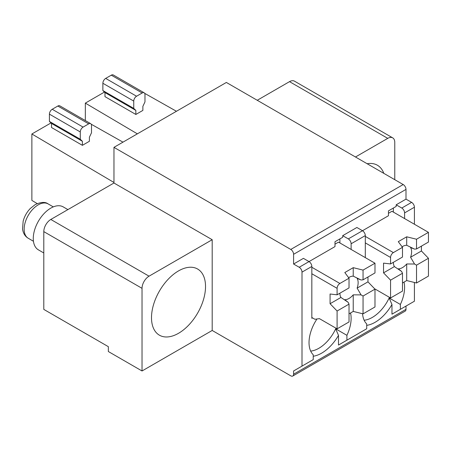 <?xml version="1.0" encoding="UTF-8"?>
<svg xmlns="http://www.w3.org/2000/svg" width="451" height="451" viewBox="0 0 451 451"><rect width="100%" height="100%" fill="white"/><g stroke="black" fill="none" stroke-linecap="round" stroke-linejoin="round"><path stroke-width="0.68" d="M393.368 262.324A12.899 7.447 120 0 0 394.394 266.592L401.638 271.463L402.489 273.261L390.56 280.15L383.542 272.855L383.542 263.136L390.56 263.942L402.489 257.059L402.489 247.334L398.278 241.663L406.701 236.803L416.521 239.233L428.45 232.344L391.964 211.282L388.458 213.306M401.638 271.463L398.278 268.83A12.899 7.447 120 0 0 406.701 263.97L414.537 264.015L410.579 257.245A12.899 7.447 120 0 0 410.579 247.526L414.537 249.121L406.701 245.282A12.899 7.447 120 0 0 402.489 246.522A12.899 7.447 120 0 0 402.072 246.776M374.634 288.775L390.56 297.976L402.489 291.087L402.489 273.261M402.489 282.986L406.701 280.556L406.701 263.97M406.701 280.556L416.521 282.986L428.45 276.097L428.45 258.271L416.521 265.16L416.521 282.986M416.521 265.16L414.537 264.015M428.45 258.271L421.431 250.981L410.579 257.245M421.431 250.981L421.431 246.116M414.537 249.121L416.521 248.958L428.45 242.069L428.45 232.344M416.521 239.233L416.521 248.958M406.701 245.282L406.701 236.803M394.394 266.592L383.542 272.855M390.56 297.976L390.56 280.15M365.299 236.397L393.368 252.599L402.489 247.334M393.368 252.599A3.969 2.294 120 0 0 390.56 257.465L390.56 263.942M365.299 235.585L351.126 243.771A3.969 2.294 60 0 0 348.319 238.906L362.491 230.726A3.969 2.294 -120 0 1 365.299 235.585L365.299 257.622M133.75 101.092L102.873 83.266A3.969 2.294 -60 0 1 105.681 78.406L136.557 96.232A3.969 2.294 120 0 0 133.75 101.092L133.75 108.381L102.873 90.561L104.982 92.585L135.852 110.41L135.852 114.458L104.982 96.638L104.982 92.585M102.873 83.266L102.873 90.561M136.557 96.232L142.166 92.991L111.296 75.165L105.681 78.406M135.852 114.458L142.871 110.41L142.871 106.357L144.974 101.903L144.974 94.609A3.969 2.294 120 0 0 144.157 92.793A3.969 2.294 120 0 0 142.166 92.991M111.296 75.165A3.969 2.294 -60 0 1 113.28 74.967L144.157 92.793M133.75 108.381L135.852 110.41M350.545 312.971A29.772 17.189 -60 0 1 346.915 335.324L346.915 340.184L366.702 328.762L366.702 323.903A29.772 17.189 -60 0 1 362.565 313.733M404.011 282.106A29.772 17.189 -60 0 1 400.381 304.453L400.381 309.318L414.418 301.217L414.418 282.461M389.455 297.333A29.772 17.189 120 0 1 389.157 297.976L400.381 304.453M400.381 309.318L391.964 314.178L391.964 304.521L389.157 297.976A29.772 17.189 -60 0 1 364.143 320.233M393.368 208.041L393.368 212.088M351.126 243.771L351.126 249.442M367.148 163.736A38.205 22.06 -60 0 1 377.386 165.229A38.205 22.06 -60 0 1 383.801 173.347M414.418 224.243L414.418 207.229A3.969 2.294 -120 0 0 411.611 202.369L405.996 199.128L396.175 204.799L401.785 208.041L411.611 202.369M401.785 208.041A3.969 2.294 -120 0 1 404.592 212.9L404.592 218.572M104.457 92.077L85.335 103.116L85.335 120.569M346.915 340.184L338.498 345.049L338.498 335.392L335.691 328.841L346.915 335.324M310.677 351.098A29.772 17.189 -60 0 0 335.691 328.841A29.772 17.189 120 0 0 335.984 328.204M88.7 123.856L57.829 106.036L52.215 109.277L83.091 127.097L88.7 123.856A3.969 2.294 120 0 1 90.685 123.664A3.969 2.294 120 0 1 91.508 125.479L91.508 132.769L89.405 137.228L89.405 141.276L82.386 145.329L51.515 127.503L51.515 123.456L82.386 141.276L82.386 145.329M374.984 289.142L363.055 296.031L363.055 313.851L374.984 306.968L374.984 289.142L367.965 281.847L357.113 288.116A12.899 7.447 120 0 0 357.113 278.391L361.071 279.986L353.229 276.153L353.229 267.668L363.055 270.104L363.055 279.823L374.984 272.94L374.984 263.215L338.498 242.148L334.986 244.177M363.055 270.104L374.984 263.215M57.829 106.036A3.969 2.294 -60 0 1 59.814 105.838L90.685 123.664M367.965 281.847L367.965 276.987M358.286 333.622L338.498 345.049M391.964 304.521A33.74 19.478 -60 0 1 366.702 325.368M304.814 364.493L293.59 370.976L293.59 374.217A3.969 2.294 60 0 1 292.767 376.033L405.173 311.134A3.969 2.294 -120 0 0 405.996 309.318L405.996 306.077L391.964 314.178M348.319 238.906L342.704 235.664L356.882 227.484L362.491 230.726L388.458 215.736L388.458 210.876L396.175 206.417L396.175 204.799M339.902 238.906L339.902 242.959M342.704 235.664L342.704 237.288L334.986 241.742L334.986 246.607L309.025 261.591L303.41 258.355L293.59 264.027L299.205 267.263A3.969 2.294 60 0 1 302.007 272.128L302.007 366.111L293.59 370.976M394.772 179.684L394.772 142.415A9.922 5.728 -60 0 0 392.714 137.871L294.48 81.157A9.922 5.728 -60 0 0 289.519 81.648L387.753 138.361A9.922 5.728 -60 0 1 392.714 137.871M387.753 138.361L355.478 156.999M257.245 100.28L289.519 81.648M293.59 264.027L293.59 254.302A3.969 2.294 60 0 0 290.782 249.442L113.962 147.353L226.368 82.454L403.188 184.544A3.969 2.294 -120 0 1 405.996 189.403L405.996 199.128M137.363 133.846L85.335 103.116M144.698 93.357L176.448 111.279M361.071 279.986L363.055 279.823M363.055 296.031L361.071 294.881L357.113 288.116M363.055 313.851L353.229 311.421L353.229 294.841L361.071 294.881M91.226 124.228L122.982 142.15M353.229 276.153A12.899 7.447 120 0 0 349.023 277.393A12.899 7.447 120 0 0 348.606 277.641M339.902 293.195A12.899 7.447 120 0 0 340.928 297.457L348.172 302.333L344.812 299.701A12.899 7.447 120 0 0 353.229 294.841M353.229 311.421L349.023 313.851M299.205 267.263L309.025 261.591A3.969 2.294 -120 0 1 311.833 266.456L311.833 317.498L314.922 319.28L319.409 318.632L337.094 328.841L349.023 321.958L349.023 304.132L337.094 311.015L330.076 303.726L330.076 294.001L337.094 294.813L349.023 287.924L349.023 278.205L344.812 272.534L353.229 267.668M311.833 267.268L339.902 283.47L349.023 278.205M292.767 376.033A3.969 2.294 60 0 1 290.782 375.835L212.195 330.465L142.031 370.976L108.347 351.526L108.347 346.667L43.798 309.397L43.798 231.617L142.031 288.33A9.922 5.728 -60 0 1 149.044 276.175L212.195 239.718L113.962 183.005L50.811 219.462A9.922 5.728 120 0 0 43.798 231.617M113.962 147.353L113.962 183.005M338.498 335.392A33.74 19.478 -60 0 1 313.236 356.239M83.091 127.097A3.969 2.294 120 0 0 80.284 131.963L49.407 114.137L49.407 121.426L51.515 123.456M82.386 141.276L80.284 139.252L80.284 131.963M49.407 114.137A3.969 2.294 -60 0 1 52.215 109.277M50.986 122.948L31.869 133.986L31.869 200.424L37.219 203.581M113.962 182.475L31.869 133.986M80.284 139.252L49.407 121.426M339.902 283.47A3.969 2.294 120 0 0 337.094 288.33L337.094 294.813M337.094 328.841L337.094 311.015M348.172 302.333L349.023 304.132M340.928 297.457L330.076 303.726M142.031 370.976L142.031 288.33M212.195 330.465L212.195 239.718M178.517 270.91A38.205 22.06 120 0 0 153.56 304.577A38.205 22.06 120 0 0 159.412 335.189A38.205 22.06 120 0 0 197.617 313.135A38.205 22.06 120 0 0 197.617 269.022A38.205 22.06 120 0 0 178.517 270.91M312.532 317.904L311.833 318.31L311.833 317.498M316.816 319.009A2.977 1.719 -60 0 1 316.337 319.985A29.772 17.189 -60 0 0 313.236 354.768L313.236 359.633L302.007 366.111M67.898 209.597L63.213 206.891A24.805 14.325 120 0 0 50.811 208.12A24.805 14.325 120 0 0 34.603 229.982A24.805 14.325 120 0 0 38.408 249.86L43.798 252.972M365.299 242.88L390.56 257.465M404.592 212.9L414.418 207.229M293.59 254.302L405.996 189.403M290.782 249.442L403.188 184.544M405.996 309.318L293.59 374.217M311.833 273.746L337.094 288.33M50.811 219.462L149.044 276.175M311.833 266.456L302.007 272.128M53.291 206.891L48.105 203.897A19.844 11.461 120 0 0 38.183 204.878A19.844 11.461 120 0 0 25.217 222.371A19.844 11.461 120 0 0 28.261 238.269L33.447 241.268M28.261 238.269C25.104 236.42 23.198 233.347 22.55 229.046L23.159 221.153C24.461 216.356 26.834 212.133 30.273 208.497L35.206 204.585C41.007 201.969 45.309 201.738 48.105 203.897"/></g></svg>
